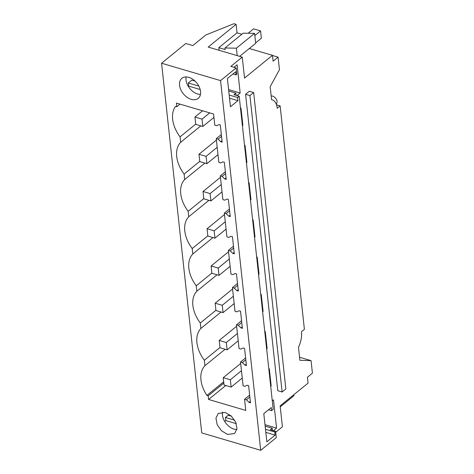 <?xml version="1.0" encoding="UTF-8"?>
<svg xmlns="http://www.w3.org/2000/svg" width="474" height="474" viewBox="0 0 474 474"><rect width="100%" height="100%" fill="white"/><g stroke="black" fill="none" stroke-linecap="round" stroke-linejoin="round"><path stroke-width="0.71" d="M271.169 95.914A5.178 3.448 50.8 0 1 277.172 101.714L276.36 104.393M276.514 104.837L280.128 105.903L277.237 108.256A17.26 9.225 106.4 0 0 272.135 99.824A17.26 9.225 106.4 0 0 271.578 99.7L270.168 86.701L279.453 69.702L278.09 57.147L272.479 55.488M275.702 432.282L282.409 426.819L280.134 405.857L308.07 383.116L307.43 377.251L312.419 373.186L311.057 360.631L299.888 360.281L298.478 347.288A17.26 9.225 -73.6 0 0 301.505 331.658L304.397 329.306L280.128 105.903M241.847 34.258L237.036 32.842L236.111 24.34L233.949 23.7L205.834 34.969L192.811 45.575L185.796 43.507L161.581 63.22L220.558 80.604L236.123 67.93L230.874 66.384L242.25 57.123L244.525 78.086L272.461 55.34L273.101 61.205L278.09 57.147M234.002 67.308L237.107 64.778L240.17 92.999L237.006 95.576M236.082 95.304L235.845 93.135L233.949 94.676L239.192 96.222L273.208 409.335L271.614 410.638L268.557 409.737M240.531 108.54L241.005 108.155L242.866 125.308L242.398 125.693M244.578 145.773L245.052 145.394L246.913 162.541L246.439 162.926M248.625 183.011L249.093 182.626L250.959 199.773L250.485 200.158M252.666 220.244L253.14 219.859L255 237.006L254.532 237.391M256.712 257.477L257.186 257.092L259.047 274.245L258.573 274.624M260.759 294.709L261.227 294.324L263.094 311.477L262.62 311.862M264.8 331.942L265.274 331.557L267.135 348.71L266.666 349.095M268.847 369.175L269.321 368.79L271.181 385.943L270.707 386.328M273.409 430.676L276.573 428.099L273.51 399.884L272.289 400.874M161.581 63.22L201.74 432.916L260.718 450.3L276.283 437.626L275.595 431.322L270.352 429.776L272.248 428.235L272.485 430.404M245.579 94.302L249.318 91.257L253.655 92.537L285.858 388.941L282.119 391.98L277.782 390.7L245.579 94.302L249.917 95.576L253.655 92.537M272.461 55.34L249.294 48.514M237.036 32.842L218.828 47.667L225.126 49.521L224.96 48.004L243.168 33.18L254.609 33.346L255.693 43.306L239.654 56.359M236.111 24.34L208.175 47.08L242.25 57.123M236.123 67.93L236.804 74.234L235.981 74.904L232.924 74.003M240.17 92.999L228.592 89.586M235.845 93.135L228.746 91.044M195.081 81.119L191.804 80.153L188.308 82.997L188.646 86.108L188.32 86.375M235.981 74.904L235.643 71.787L227.39 78.512L230.453 106.733L237.936 100.636L237.598 97.526L229.185 95.043M198.843 86.102L188.308 82.997M237.598 97.526L239.192 96.222M249.081 402.385L250.479 402.799L248.613 385.646L247.215 385.238L244.916 386.334L243.097 385.795L240.519 362.047L242.338 362.586L245.034 365.152L246.433 365.567L244.572 348.414L243.168 347.999L240.869 349.095L239.056 348.562L236.473 324.814L238.292 325.348L240.988 327.919L242.386 328.334L240.525 311.181L239.127 310.766L236.828 311.862L235.009 311.329L232.426 287.582L234.245 288.115L236.947 290.686L238.345 291.095L236.479 273.948L235.08 273.534L232.781 274.63L230.962 274.096L228.385 250.349L230.204 250.882L232.9 253.454L234.298 253.863L232.438 236.716L231.034 236.301L228.735 237.397L226.916 236.864L224.338 213.116L226.157 213.65L228.853 216.221L230.251 216.63L228.391 199.477L226.993 199.068L224.694 200.164L222.875 199.625L220.292 175.878L222.11 176.417L224.812 178.982L226.211 179.397L224.344 162.244L222.946 161.835L220.647 162.932L218.828 162.392L216.251 138.645L218.07 139.184L220.766 141.75L222.164 142.164L220.303 125.012L218.899 124.603L216.6 125.699L214.781 125.16L213.573 114.021L176.405 103.065L176.802 106.727L175.522 106.354A28.476 18.984 -129.2 0 0 180.073 136.844L180.665 142.283A28.476 18.984 -129.2 0 0 184.119 174.077L184.706 179.516A28.476 18.984 -129.2 0 0 188.16 211.315L188.753 216.748A28.476 18.984 -129.2 0 0 192.207 248.548L192.799 253.981A28.476 18.984 -129.2 0 0 196.254 285.781L196.84 291.22A28.476 18.984 -129.2 0 0 200.295 323.013L200.887 328.452A28.476 18.984 -129.2 0 0 204.341 360.246L204.934 365.685A28.476 18.984 -129.2 0 0 206.925 395.423L208.204 395.802L208.601 399.464L245.775 410.419L244.56 399.28L246.379 399.819L249.081 402.385L250.325 401.371M242.338 125.154L242.866 125.308M220.766 141.75L222.01 140.737M246.379 162.386L246.913 162.541M224.812 178.982L226.057 177.969M250.426 199.619L250.959 199.773M228.853 216.221L230.097 215.208M254.473 236.852L255 237.006M232.9 253.454L234.144 252.441M258.514 274.085L259.047 274.245M236.947 290.686L238.191 289.673M262.56 311.317L263.094 311.477M240.988 327.919L242.232 326.906M266.607 348.55L267.135 348.71M245.034 365.152L246.279 364.139M270.648 385.789L271.181 385.943M276.573 428.099L264.996 424.686M272.248 428.235L265.15 426.144M231.484 416.219L228.207 415.254L225.488 417.464L234.666 420.171M275.595 431.322L274.778 431.992L265.493 429.254M280.241 406.876L293.975 395.695L293.862 394.682M311.057 360.631L299.556 357.242M249.917 95.576L282.119 391.98M218.828 47.667L219.112 50.309M224.96 48.004L236.402 48.17L237.213 55.642M254.609 33.346L236.402 48.17M260.718 450.3L220.558 80.604M225.251 412.463L231.318 416.065L235.72 422.186L236.964 428.739L234.618 433.491L227.638 434.451L221.577 430.848L217.175 424.728L215.931 418.169L218.271 413.417L225.251 412.463M188.848 77.357A12.946 8.627 -129.2 0 0 181.868 78.317A12.946 8.627 -129.2 0 0 180.766 89.622A12.946 8.627 -129.2 0 0 191.235 99.35A12.946 8.627 -129.2 0 0 198.215 98.391A12.946 8.627 -129.2 0 0 199.317 87.086A12.946 8.627 -129.2 0 0 188.848 77.357M274.778 431.992L275.116 435.108L266.856 441.833L263.793 413.612L271.276 407.522L271.614 410.638M237.936 100.636L229.523 98.159M200.176 89.509L188.646 86.108M244.56 399.28L249.644 395.144M240.519 362.047L245.603 357.911M236.473 324.814L241.556 320.673M232.426 287.582L237.51 283.44M228.385 250.349L233.469 246.207M224.338 213.116L229.422 208.975M220.292 175.878L225.375 171.742M216.251 138.645L221.334 134.509M218.07 139.184L221.536 136.364M222.11 176.417L225.577 173.597M226.157 213.65L229.623 210.829M230.204 250.882L233.67 248.062M234.245 288.115L237.711 285.295M238.292 325.348L241.758 322.527M242.338 362.586L245.805 359.76M246.379 399.819L249.845 396.993M224.723 421.475L225.825 420.58L225.488 417.464M275.116 435.108L265.831 432.371M236.295 423.667L225.825 420.58M236.84 429.592L234.126 429.171A12.946 8.627 50.8 0 1 222.543 412.036M219.972 347.525L204.341 360.246M204.934 365.685L225.097 349.267M221.05 312.034L200.887 328.452M215.925 310.292L200.295 323.013M217.009 274.802L196.84 291.22M211.878 273.054L196.254 285.781M212.962 237.569L192.799 253.981M207.837 235.821L192.207 248.548M208.916 200.336L188.753 216.748M203.79 198.588L188.16 211.315M204.875 163.097L184.706 179.516M199.744 161.356L184.119 174.077M200.828 125.865L180.665 142.283M180.073 136.844L195.703 124.123M180.002 104.126L176.802 106.727M208.601 399.464L225.754 385.504M208.204 395.802L223.835 383.075M206.925 395.423L223.692 381.777M186.134 76.936A12.946 8.627 -129.2 0 0 197.723 94.065L200.431 94.492M254.852 35.562L260.564 30.911L261.358 38.24L255.646 42.891M248.157 33.251L253.566 28.849L260.564 30.911M213.94 117.41L202.831 126.457L202.031 119.128L194.933 117.031L195.726 124.36L202.831 126.457M202.605 110.786L194.933 117.031M209.704 112.877L202.031 119.128M217.987 154.643L206.871 163.69L206.077 156.361L198.973 154.269L199.773 161.598L206.871 163.69M216.405 140.079L198.973 154.269M217.193 147.313L206.077 156.361M222.033 191.875L210.918 200.923L210.124 193.593L203.02 191.502L203.814 198.831L210.918 200.923M220.451 177.312L203.02 191.502M221.234 184.546L210.124 193.593M226.074 229.108L214.965 238.155L214.165 230.826L207.067 228.735L207.861 236.064L214.965 238.155M224.492 214.544L207.067 228.735M225.28 221.779L214.165 230.826M230.121 266.341L219.006 275.388L218.212 268.059L211.108 265.967L211.908 273.297L219.006 275.388M228.539 251.777L211.108 265.967M229.327 259.011L218.212 268.059M234.168 303.573L223.053 312.621L222.259 305.292L215.155 303.2L215.948 310.529L223.053 312.621M232.586 289.01L215.155 303.2M233.368 296.244L222.259 305.292M238.209 340.806L227.099 349.853L226.299 342.524L219.201 340.433L219.995 347.762L227.099 349.853M236.627 326.242L219.201 340.433M237.415 333.477L226.299 342.524M242.255 378.039L231.14 387.092L230.346 379.763L223.242 377.665L224.042 384.995L231.14 387.092M240.673 363.475L223.242 377.665M241.462 370.709L230.346 379.763M271.578 99.664L272.135 99.824"/></g></svg>
